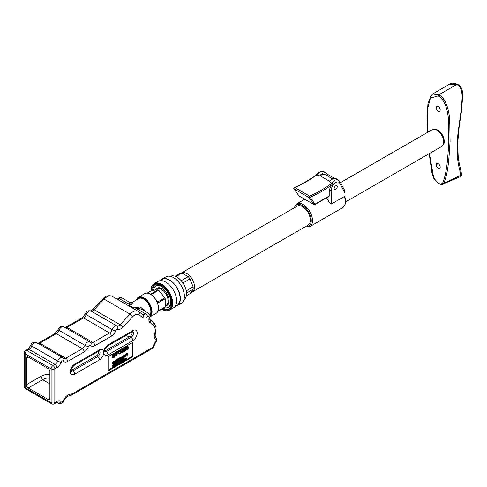 <?xml version="1.0" encoding="UTF-8"?>
<svg xmlns="http://www.w3.org/2000/svg" width="487" height="487" viewBox="0 0 487 487"><rect width="100%" height="100%" fill="white"/><g stroke="black" fill="none" stroke-linecap="round" stroke-linejoin="round"><path stroke-width="0.73" d="M168.727 303.151A9.503 5.485 60 0 1 167.333 304.698A9.503 5.485 60 0 1 166.53 305.026M157.149 288.779A9.503 5.485 60 0 1 157.831 288.243A9.503 5.485 60 0 1 159.87 287.811M155.749 289.552A9.935 5.741 60 0 1 159.541 287.756A9.935 5.741 60 0 1 162.043 288.669A9.935 5.741 60 0 1 168.612 303.468A9.935 5.741 60 0 1 165.403 305.848M153.551 290.082A12.212 7.049 60 0 1 155.937 286.204A12.212 7.049 60 0 1 162.043 286.806A12.212 7.049 60 0 1 170.024 297.575A12.212 7.049 60 0 1 168.155 307.358A12.212 7.049 60 0 1 164.314 307.717M155.937 286.204L156.777 285.723A12.212 7.049 60 0 1 162.883 286.326A12.212 7.049 60 0 1 163.121 286.472M171.515 301.009A12.212 7.049 60 0 1 168.989 306.877L168.155 307.358M170.389 276.354A13.526 7.81 60 0 1 176.958 277.127A13.526 7.81 60 0 1 185.742 288.876A13.526 7.81 60 0 1 183.909 299.773M180.403 279.855L181.548 280.518L188.219 276.665A11.384 6.575 60 0 1 190.015 278.893L193.108 286.873A11.384 6.575 60 0 1 193.108 289.26L190.015 293.661L186.332 295.792M184.494 285.717L183.337 282.746L190.015 278.893M175.052 276.251L180.239 273.25A11.384 6.575 60 0 1 182.028 273.091L188.219 276.665M175.947 276.604L182.028 273.091M185.827 289.162L186.436 290.727L193.108 286.873M186.509 293.071L193.108 289.26M192.286 291.963L308.058 225.122A10.945 6.319 -120 0 0 309.738 216.35A10.945 6.319 -120 0 0 302.591 206.707A10.945 6.319 -120 0 0 297.119 206.165L181.341 273.006A10.945 6.319 60 0 1 186.813 273.548A10.945 6.319 60 0 1 193.96 283.19A10.945 6.319 60 0 1 192.286 291.963L190.995 292.48M344.382 196.492A13.131 7.585 60 0 1 342.586 207.712C345.533 205.605 346.294 202.002 344.869 196.888L344.382 196.492L331.318 204.035L328.962 201.91A13.131 7.585 60 0 0 326.387 197.905M344.997 197.338L344.997 193.102L339.689 183.124A6.215 3.592 120 0 0 334.752 183.179A6.215 3.592 120 0 0 331.318 190.119L331.318 204.035M337.26 186.685A2.192 1.266 -60 0 1 336.304 188.889A2.192 1.266 -60 0 1 334.618 189.48A2.192 1.266 -60 0 1 334.283 187.72A2.192 1.266 -60 0 1 335.713 185.797A2.192 1.266 -60 0 1 336.809 185.687A2.192 1.266 -60 0 1 337.26 186.685M294.02 187.909A0.877 0.688 -35.1 0 0 294.105 188.938A0.877 0.505 -60 0 1 294.641 187.556A0.877 0.505 -60 0 1 294.726 187.513L309.586 196.091A0.877 0.505 120 0 0 309.501 196.133A0.877 0.505 120 0 0 308.965 197.515A0.877 0.688 -35.1 0 0 310.122 197.205A0.877 0.572 -112.5 0 0 309.586 196.091A113.824 65.715 120 0 0 331.933 183.197L329.395 181.815A7.877 4.547 -60 0 1 336.249 178.79L338.477 180.074A7.877 4.547 120 0 0 331.623 183.1M331.933 183.197L332.481 183.891L331.921 184.737A8.754 5.053 120 0 0 329.212 192.213L329.212 195.981A0.877 0.505 60 0 1 329.029 196.383L314.839 204.577A0.877 0.505 -120 0 0 315.016 204.175A0.877 0.688 144.9 0 1 313.865 204.485L308.965 197.515L294.105 188.938L299.006 195.908A0.877 0.688 144.9 0 1 298.732 195.518M339.689 183.124A1.662 1.278 -28 0 0 339.981 181.663L344.333 189.839L344.997 193.102M334.679 178.425L327.441 174.249A7.877 4.547 -60 0 1 327.958 176.221M330.484 180.586A113.824 65.715 -60 0 1 329.596 181.255L320.306 175.892A6.568 3.793 -60 0 1 321.712 174.833A6.568 3.793 -60 0 1 324.993 174.51L332.712 178.966M321.712 174.833L321.402 174.656A113.824 65.715 -60 0 1 319.484 176.093L316.532 174.681L317.074 174.614A113.824 65.715 120 0 1 294.726 187.513A0.877 0.572 -112.5 0 0 294.306 187.458C301.757 184.36 309.221 180.05 316.69 174.535M319.484 176.093A7.877 4.547 -60 0 1 326.339 173.074A7.877 4.547 -60 0 1 327.441 174.249M329.596 181.255A6.568 3.793 -60 0 1 330.716 180.367M440.193 167.12A2.849 1.644 60 0 1 439.603 168.423A2.849 1.644 60 0 1 437.405 167.656A2.849 1.644 60 0 1 436.163 164.795L436.163 164.795A2.843 1.644 -120 0 1 436.754 163.492A2.843 1.644 -120 0 1 438.945 164.253A2.843 1.644 -120 0 1 440.187 167.12L440.193 167.12M436.163 107.603A2.849 1.644 60 0 1 436.754 106.3A2.849 1.644 60 0 1 438.945 107.061A2.849 1.644 60 0 1 440.193 109.922L440.187 109.922A2.843 1.644 -120 0 1 439.603 111.225A2.843 1.644 -120 0 1 437.405 110.464A2.843 1.644 -120 0 1 436.163 107.603L438.178 106.44L436.163 107.603M429.4 153.551L433.74 178.053L438.178 183.222C439.986 184.153 441.466 184.129 442.622 183.161C447.297 171.747 447.797 156.26 448.831 141.918L448.515 118.925C447.492 111.663 445.788 99.975 438.197 95.89L430.386 98.106L427.763 108.272L427.677 132.3M438.178 163.632L436.163 164.795M442.622 183.161L443.7 183.544L460.83 175.296L461.493 173.743C461.926 174.565 461.493 175.563 460.209 176.738L460.83 175.29L459.643 169.665C457.056 160.564 456.508 148.365 457.999 133.073L461.335 108.924C461.579 100.931 464.513 88.555 456.757 84.47L449.501 84.214L432.596 93.997L438.799 94.813C446.579 98.885 448.527 110.579 449.69 118.097L450.085 141.565C448.996 156.284 448.63 172.002 443.7 183.544L442.902 184.049C442.519 184.695 441.003 184.555 438.361 183.623A0.877 0.505 -60 0 1 438.178 183.222M461.493 173.743L458.285 158.896L457.67 143.519L459.192 126.364L461.506 111.024L462.65 96.615C462.918 90.046 461.244 85.968 457.628 84.385L456.757 84.47L438.799 94.813L438.197 95.89M159.943 280.707L162.031 279.501A14.975 8.644 60 0 1 169.519 280.244A14.975 8.644 60 0 1 179.301 293.436A14.975 8.644 60 0 1 177.006 305.434L174.918 306.64M151.007 290.751A15.322 8.845 60 0 1 151.007 290.648A15.322 8.845 60 0 1 154.178 283.629L158.141 281.34A15.322 8.845 60 0 1 165.805 282.101A15.322 8.845 60 0 1 175.813 295.603A15.322 8.845 60 0 1 173.463 307.887L169.5 310.17A15.322 8.845 60 0 1 161.842 309.415A15.322 8.845 60 0 1 161.745 309.361M160.406 280.439A15.322 8.845 60 0 1 161.854 279.197A15.322 8.845 60 0 1 169.519 279.958A15.322 8.845 60 0 1 179.533 293.46A15.322 8.845 60 0 1 177.183 305.739A15.322 8.845 60 0 1 175.375 306.378M154.178 283.629A15.322 8.845 60 0 1 161.842 284.39A15.322 8.845 60 0 1 171.85 297.892A15.322 8.845 60 0 1 169.5 310.17M177.183 305.739L181.207 303.413A15.322 8.845 -120 0 0 184.378 296.4A15.322 8.845 -120 0 0 173.542 277.633L173.542 277.633A15.322 8.845 -120 0 0 165.884 276.872L161.854 279.197M151.007 290.916A15.06 8.693 60 0 1 151.007 290.861A15.06 8.693 60 0 1 161.654 284.712A15.06 8.693 60 0 1 172.307 303.158A15.06 8.693 60 0 1 161.654 309.306A15.06 8.693 60 0 1 161.605 309.275M184.378 296.291A15.06 8.693 -120 0 0 184.378 296.187A15.06 8.693 -120 0 0 173.731 277.742A15.06 8.693 -120 0 0 173.64 277.687M151.707 290.508A14.099 8.139 60 0 1 154.604 284.798A14.099 8.139 60 0 1 161.654 285.498A14.099 8.139 60 0 1 170.864 297.922A14.099 8.139 60 0 1 168.703 309.221A14.099 8.139 60 0 1 162.311 308.874M169.184 308.904A14.099 8.139 60 0 1 163.297 308.301M152.687 290.24A14.099 8.139 60 0 1 155.122 284.542M168.502 303.553A9.411 5.436 60 0 1 167.644 303.541M158.993 288.56A9.411 5.436 60 0 1 159.413 287.805M169.05 301.514A7.926 4.578 60 0 1 168.082 302.445L167.96 302.518M160.034 288.791L160.156 288.724A7.926 4.578 60 0 1 161.453 288.353M155.225 289.85L156.753 288.968A9.411 5.436 60 0 1 161.459 289.436A9.411 5.436 60 0 1 167.607 297.734A9.411 5.436 60 0 1 166.164 305.276L165.428 305.702M165.203 306.92A10.86 6.27 60 0 1 164.868 307.394L157.751 311.503A10.86 6.27 60 0 0 158.086 311.029L165.203 306.92L165.203 298.732A10.86 6.27 60 0 0 164.868 297.867L158.725 290.228A10.86 6.27 60 0 0 158.056 289.838L151.92 290.392L147.147 293.144M158.725 290.228L151.609 294.337A10.86 6.27 60 0 0 151.274 294.136A10.86 6.27 60 0 0 150.94 293.947L158.056 289.838M151.609 294.337L152.175 295.432M156.595 300.984L157.751 301.977L164.868 297.867M157.751 301.977A10.86 6.27 60 0 1 158.086 302.841L165.203 298.732M158.086 302.841L157.855 304.113M150.532 294.318A10.945 6.319 60 0 1 150.684 294.404A10.945 6.319 60 0 1 157.837 304.058A10.945 6.319 60 0 1 158.427 307.808A10.945 6.319 60 0 1 158.421 307.985M138.308 297.344L144.682 293.661A11.384 6.575 60 0 1 150.373 294.227A11.384 6.575 60 0 1 157.812 304.265A11.384 6.575 60 0 1 158.427 308.168A11.384 6.575 60 0 1 156.065 313.378L149.868 316.958A11.384 6.575 -120 0 0 149.594 303.76A11.384 6.575 -120 0 0 138.308 297.344A11.384 6.575 -120 0 0 136.305 300.016M117.184 299.201L118.14 298.58A2.63 1.169 -129.4 0 1 119.425 298.732A4.377 2.526 -60 0 1 122.261 298.062L129.311 302.135L129.213 304.381A3.5 0.323 -106.7 0 0 129.524 305.057C133.182 301.453 133.797 301.374 131.387 304.819M149.941 316.258A10.945 6.319 -120 0 0 147.445 301.733A10.945 6.319 -120 0 0 136.506 299.901M137.985 299.042A10.16 5.862 60 0 1 138.606 298.586A10.16 5.862 60 0 1 150.325 308.046A10.16 5.862 60 0 1 149.832 315.223M49.887 383.89L42.6 379.683L40.762 376.457A21.629 12.485 -60 0 1 49.887 374.929M28.216 357.032A2.63 1.516 -120 0 0 26.901 356.904A2.63 1.516 -120 0 0 26.359 358.103L28.216 357.032L48.03 368.47A2.63 1.516 60 0 1 49.887 371.691L49.887 398.36A2.63 1.516 60 0 1 49.345 399.559A2.63 1.516 60 0 1 48.03 399.431L28.216 387.993A2.63 1.516 -120 0 1 26.359 384.773L26.359 358.103M132.75 308.186A3.5 0.871 -58.9 0 0 133.268 307.729L129.384 305.489L129.524 305.057M129.384 305.489A3.5 2.91 -61.9 0 1 128.471 305.714M124.447 350.451L124.94 348.065M122.079 350.573L122.633 349.398M126.772 349.106L127.271 346.72M124.337 359.99L123.942 360.557L124.337 359.99M116.923 363.892L116.691 364.306M115.303 365.201L114.908 365.774L115.303 365.201M121.226 359.966L121.147 360.453L121.226 359.966M120.472 359.686L120.386 360.173L120.472 359.686M116.643 362.139L116.977 361.811L116.643 362.139M116.594 362.791L117.002 362.365L116.594 362.791M114.019 363.472L114.019 363.966C114.725 363.375 114.725 363.217 114.019 363.472C114.725 363.217 114.725 363.375 114.019 363.966M117.878 360.039L118.244 359.333L117.878 360.039M124.404 349.782L124.66 350.883C125.609 350.33 125.841 349.368 125.36 348.004L124.404 349.782M123.254 349.83L123.059 349.325L122.255 350.993L123.254 349.83M126.736 348.442L126.985 349.538C127.996 348.838 128.227 347.876 127.679 346.653L126.736 348.442M114.755 362.011L114.36 362.584L114.755 362.011M118.791 359.509L119.157 358.809L118.791 359.509M115.273 363.052L115.565 363.223L115.358 362.681L115.169 363.454L115.565 363.223M119.425 360.879L119.796 360.179L119.425 360.879M115.766 364.94L116.137 364.416L115.766 364.94M121.3 361.366L121.074 361.78M126.316 358.359L125.609 360.124L125.536 358.809L125.926 359.376L126.316 358.359L125.549 358.085L126.17 358.438M124.374 360.459L124.343 360.356C123.625 360.794 123.625 360.63 124.337 359.856L123.765 360.106L124.422 359.522L124.301 360.417M124.343 360.356C123.625 360.794 123.625 360.63 124.337 359.856L123.911 360.045M122.018 361.823L121.872 360.922L122.334 360.684L122.018 361.823M120.599 362.109L119.735 362.827L120.252 361.464L120.733 361.585L120.07 361.756L119.881 362.681L120.599 362.109M118.097 364.087L118.097 363.101L118.097 364.087M116.685 364.453L117.312 364.239C116.442 364.416 116.442 364.367 117.318 364.087L117.05 364.239M117.178 364.166L117.312 364.239C116.442 364.416 116.442 364.367 117.318 364.087L117.197 363.716M115.346 365.676L115.316 365.567C114.591 366.011 114.591 365.847 115.303 365.073L114.731 365.323L115.389 364.739L115.273 365.634M115.316 365.567C114.591 366.011 114.591 365.847 115.303 365.073L114.877 365.262M123.601 359.144L123.442 357.872L124.234 357.415L123.601 357.945L123.601 358.365L124.148 358.048L123.601 359.144M120.971 360.337L121.397 359.826L120.971 360.337M120.216 360.063L120.648 359.558L120.216 360.063M118.292 360.757L118.913 361.111L118.365 361.804L118.688 361.19L118.378 361.147L119.053 361.117L118.432 360.764M117.848 361.652L118.25 361.738M118.505 361.701L118.645 361.36L118.505 361.701L117.891 361.342L118.043 360.843M117.002 362.212C116.886 363.174 116.777 363.235 116.673 362.407C116.764 361.616 116.874 361.555 117.002 362.212C116.886 363.174 116.777 363.235 116.673 362.407C116.764 361.616 116.874 361.555 117.002 362.212L116.521 361.871M114.019 364.672L113.861 363.405L114.664 363.052L114.019 364.672M125.993 354.895L126.37 354.499L125.993 354.895M124.678 355.419L124.678 356.782L124.532 355.802L124.24 356.174L124.678 355.419L123.966 355.114L124.581 355.473M122.353 358.14L122.694 356.545L122.353 358.14M119.589 358.596L119.96 358.195L119.589 358.596M117.726 360.124L118.347 359.175L117.86 360.623L117.726 360.124M115.2 362.249L115.048 361.354L115.803 360.916L115.821 361.896L115.431 361.744L115.2 362.249M112.966 362.693L113.465 362.413L113.848 363.028C113.739 362.091 113.617 362.158 113.489 363.241L113.343 363.32C113.24 362.383 113.118 362.45 112.984 363.527L112.838 362.626L113.928 362.06L113.307 361.701M112.984 363.113L113.343 363.32C113.24 362.383 113.118 362.45 112.984 363.527M113.489 362.821L113.848 363.028C113.739 362.091 113.617 362.158 113.489 363.241M124.027 350.001C124.033 348.515 124.562 347.712 125.616 347.59C126.389 349.258 125.981 350.488 124.392 351.285L124.027 350.001M120.77 351.717C122.584 351.571 119.583 355.62 119.37 353.489L120.326 353.556L120.764 353.093L120.776 352.095L120.094 352.344L120.192 351.918C120.892 350.512 120.752 350.433 119.759 351.669L119.394 351.809L119.705 350.969L120.301 350.39L120.965 350.299L121.184 350.78L120.77 351.717L121.123 351.73L120.508 351.371M119.005 353.635L119.625 353.994L119.072 353.318M120.192 351.918C120.892 350.512 120.752 350.433 119.759 351.669L120.192 351.918M116.722 355.924L116.326 356.155L116.326 353.099L115.34 353.665L115.34 353.264L117.708 351.894L116.722 352.874L116.722 355.924M114.548 354.731L113.818 354.487L113.13 355.407L114.798 355.437L114.883 356.533L113.915 357.604L112.923 357.799L112.637 357.172L113.014 356.916L113.434 357.373L114.555 356.533L114.53 355.936L113.179 356.161L112.753 355.65L113.806 354.092L114.676 353.927L114.926 354.475L113.988 354.402M119.072 353.532L117.933 354.189L117.933 353.757L119.072 353.099L119.072 353.532M121.129 351.864L122.097 351.985C122.767 352.393 123.168 351.9 123.296 350.506L121.969 351.437L121.963 349.751L123.168 348.917L123.661 350.123L123.162 352.058L122.59 352.594L121.981 352.685L121.744 352.223L122.255 352.296M126.358 348.655C126.364 347.17 126.894 346.367 127.947 346.251C128.714 347.919 128.306 349.149 126.717 349.94L126.358 348.655M114.798 362.486L114.768 362.377C114.043 362.821 114.043 362.657 114.755 361.884L114.189 362.133L114.847 361.549L114.725 362.444M114.768 362.377C114.043 362.821 114.043 362.657 114.755 361.884L114.329 362.072M117.361 359.643L117.361 361.007L117.215 360.027L116.923 360.398L117.361 359.643L116.649 359.339L117.264 359.698M118.639 359.595L119.266 358.651L118.773 360.094L118.639 359.595M121.306 357.507L121.549 357.641C120.697 358.371 120.703 358.523 121.561 358.103L121.233 358.791L120.685 358.395L121.458 357.507M121.549 357.641C120.697 358.371 120.703 358.523 121.561 358.103L120.989 357.768M123.4 357.361L123.978 357.184L123.199 357.635C123.808 356.429 123.868 356.082 123.375 356.581L123.881 355.997L122.986 355.68L122.602 356.295L123.223 356.648C124.033 355.741 124.094 355.973 123.4 357.361M123.753 356.143L123.375 356.581M125.092 354.585L124.428 355.236L125.049 355.595C125.841 354.688 125.902 354.926 125.226 356.301L125.804 356.131L125.025 356.581C125.634 355.376 125.695 355.029 125.202 355.528L125.707 354.944L125.092 354.579M125.591 355.102L125.202 355.528M127.284 355.273L127.131 354.006L127.923 353.55L127.284 354.073L127.284 354.493L127.838 354.177L127.284 355.273M114.993 364.112L115.449 362.492L115.924 363.57L115.121 363.625L114.993 364.112M118.25 361.823L117.799 362.078L118.25 361.823M119.278 360.97L119.905 360.027L119.412 361.464L119.278 360.97M120.587 360.928L121.226 359.132L120.587 360.928M123.053 358.925L122.194 359.643L122.712 358.274L123.193 358.402L122.529 358.572L122.334 359.491L123.053 358.925M113.556 366.711L113.404 365.439L113.97 366.273L114.524 364.793L114.524 366.145L114.378 365.098L113.891 366.51L113.556 365.554L113.556 366.711M116.223 365.043C115.468 365.256 115.462 365.007 116.216 364.3L116.356 365.092L115.742 365.353M115.011 364.519L115.498 363.899L116.216 364.3M118.444 363.04L118.865 363.643C118.737 362.699 118.603 362.778 118.457 363.88L118.317 362.973L118.931 362.687M118.457 363.412L118.865 363.643C118.737 362.699 118.603 362.778 118.457 363.88M121.062 361.92L121.695 361.713C120.825 361.89 120.825 361.835 121.695 361.555L121.433 361.713M121.561 361.634L121.695 361.713C120.825 361.89 120.825 361.835 121.695 361.555L120.959 360.83M122.547 360.672L123.047 360.392L123.43 361.007C123.321 360.057 123.205 360.13 123.065 361.214L122.925 361.299C122.815 360.35 122.7 360.423 122.56 361.506L122.42 360.605L123.503 360.039L122.882 359.68L122.438 360.009M122.56 361.092L122.925 361.299C122.815 360.35 122.7 360.423 122.56 361.506M123.065 360.8L123.43 361.007C123.321 360.057 123.205 360.13 123.065 361.214M124.83 359.351L125.25 359.954C125.122 359.01 124.989 359.089 124.842 360.191L124.702 359.29L125.323 358.998L125.549 358.085M124.842 359.723L125.25 359.954C125.122 359.01 124.989 359.089 124.842 360.191M125.238 359.248L124.915 358.45L125.689 358.718M124.915 358.45L125.536 358.809M125.39 359.339L125.859 359.607M125.281 359.936L125.609 360.124M124.422 359.522L123.339 359.369L123.144 359.753L123.765 360.106M123.728 359.996C123.004 360.435 123.004 360.27 123.716 359.503M121.385 360.636L121.713 360.331L122.334 360.684M121.257 361.549L121.257 360.563L122.006 360.843M121.257 360.563L121.872 360.922M119.242 362.578L119.297 361.403M120.289 361.591L120.752 361.859M119.93 361.963L120.252 362.151M119.875 362.091L120.252 362.31M117.951 364.166L117.337 363.813L117.337 362.827L118.097 363.101M117.337 362.827L117.951 363.186M116.691 363.88C115.821 364.057 115.827 364.008 116.697 363.728M114.256 364.635L114.676 364.367L115.389 364.739M123.783 357.835L124.148 358.048M123.905 357.227L124.234 357.415M122.821 358.067L122.907 357.47M122.821 357.519L123.442 357.872M119.619 359.863L120.027 359.199L120.648 359.552M118.031 361.001L118.645 361.36M116.381 361.859C116.265 362.815 116.156 362.882 116.052 362.048C116.143 361.257 116.253 361.196 116.381 361.859C116.253 361.196 116.143 361.257 116.052 362.048M113.489 363.192L113.861 363.405M113.995 362.681L114.664 363.052M113.861 364.763L113.246 364.404L113.246 363.046M126.054 355.041L125.372 354.542L125.749 354.14L126.37 354.499M124.24 356.174L123.625 355.814L124.24 356.009M123.625 355.656L123.966 355.114M123.911 355.449L123.911 356.472M123.911 356.508L124.532 356.861M121.689 357.519L121.957 356.253L122.694 356.545M121.957 356.253L122.578 356.612M121.622 357.854L122.237 358.207M119.059 358.395L119.339 357.835L119.96 358.195M117.124 359.509L117.732 358.822L118.347 359.175M115.663 361.232L116.15 361.512M115.596 361.384L115.985 361.61M115.522 361.537L115.985 361.798M114.798 361.129L115.188 360.563L115.803 360.916M115.011 360.66L115.626 361.019M114.402 361.993L114.427 360.995L115.218 361.257M114.427 360.995L115.048 361.354M114.719 361.305L115.334 361.664M112.85 362.06L112.351 362.334L113.337 362.34M112.862 362.03L113.307 361.707M112.838 363.612L112.223 363.253L112.223 362.273L112.966 362.553M112.223 362.273L112.838 362.626M123.436 349.069L124.995 347.237L125.616 347.596M124.392 351.285L123.619 350.786M120.965 350.299L119.68 350.031L118.779 351.45L119.394 351.809M119.82 351.377L120.155 350.847M119.692 351.693L120.131 351.949M120.094 352.344L119.516 351.59M118.749 353.13L119.735 353.221M119.699 353.203L120.326 352.168M115.34 353.665L114.725 352.905L117.087 351.541L117.708 351.894M114.725 352.905L115.34 353.264M116.326 356.155L115.711 355.796L115.711 353.459M112.923 357.799L112.022 356.813L113.014 356.916M113.021 356.971L114.001 355.973M112.954 356.107L112.132 355.297L112.637 354.171L113.769 353.519L114.676 353.927M112.022 356.813L112.637 357.172M113.167 355.212L114.798 355.437M117.933 354.189L117.312 353.398L118.451 352.74L119.072 353.099M117.312 353.398L117.933 353.757M121.293 351.961L121.744 352.223M121.969 351.437L121.178 350.896M121.074 350.403L122.018 348.686L123.321 348.972M121.951 351.9L122.389 351.462M125.762 347.736L127.338 345.898M126.717 349.94L125.956 349.453M114.841 361.549L113.757 361.397L113.568 361.774L114.189 362.133M114.147 362.018C113.428 362.462 113.422 362.298 114.135 361.524M115.985 361.007L115.364 360.459L116.15 360.721M115.364 360.459L115.985 360.812M116.923 360.398L116.308 360.039L116.923 360.234M116.308 359.881L116.649 359.339M117.215 361.086L116.594 360.733L116.594 359.674M118.037 358.992L118.664 358.304M120.946 357.744L121.72 358.055M120.855 358.852L120.064 358.042L120.332 357.275L121.08 357.16M122.754 356.228C123.248 355.723 123.187 356.076 122.578 357.275L123.199 357.635M124.678 356.381L125.025 356.581M127.472 353.97L127.838 354.177M127.131 355.364L126.51 355.005L126.51 353.647L127.302 353.191L127.923 353.55M126.51 353.647L127.131 354.006M115.395 363.466L115.748 363.673M115.121 362.298L115.449 362.492M114.944 362.395L115.279 362.59M114.354 363.929L114.829 364.203M117.799 362.078L117.184 361.555L118.25 361.652M117.184 361.555L117.799 361.914M118.67 360.38L118.737 360.076M120.307 359.357L120.606 358.773L121.226 359.132M120.49 358.84L121.111 359.199M120.033 360.745L120.472 361.001M121.695 359.388L121.933 358.03M122.748 358.408L123.211 358.676M122.383 358.773L122.712 358.962M122.334 358.907L122.712 359.12M113.556 366.315L113.891 366.51M114.019 364.495L114.524 364.793M113.964 364.702L114.317 364.909M113.52 365.238L113.672 364.653M113.404 366.796L112.783 366.437L112.783 365.08L113.635 365.305M112.783 365.08L113.404 365.439M115.876 363.454L116.356 363.734M115.857 363.612L116.216 363.813M115.571 363.923L115.596 363.46M115.596 363.941L116.15 364.264M117.951 363.004L117.337 362.456L118.097 362.73M117.337 362.456L117.951 362.809M117.878 362.578L118.938 362.687M117.696 362.62L118.444 362.9M121.074 361.354C120.204 361.531 120.204 361.476 121.08 361.202M122.426 360.033L121.927 360.313L122.913 360.319M121.799 360.38L122.547 360.532M121.799 360.246L122.42 360.605M122.018 361.36L122.42 361.591M124.27 358.889L125.323 358.998M124.082 359.917L124.082 358.931L124.83 359.211M124.082 358.931L124.702 359.29M108.09 370.26L132.239 356.32L132.239 342.732M132.86 356.673L132.86 342.373L108.09 356.673L108.09 370.972L132.86 356.673L132.239 356.32M132.86 330.582L108.09 344.881A2.63 1.516 -120 0 1 107.548 346.08L132.312 331.781A2.63 1.516 -120 0 0 132.86 330.582A6.13 3.537 -60 0 1 137.194 333.084A6.13 3.537 -60 0 1 132.86 340.59L108.09 354.889A2.63 1.516 -120 0 0 106.233 351.669L104.997 350.957A3.5 2.021 -60 0 1 104.528 351.176M132.196 331.848A3.5 2.021 -60 0 1 129.761 336.657L104.997 350.957M74.657 364.185A2.63 1.516 -120 0 1 74.109 365.384L98.879 351.084A2.63 1.516 -120 0 0 99.421 349.885L74.657 364.185A6.13 3.537 -60 0 0 70.323 371.691A6.13 3.537 -60 0 0 74.657 374.193A2.63 1.516 -120 0 0 72.794 370.972L71.559 370.26A3.5 2.021 -60 0 1 71.09 370.479M98.758 351.157A3.5 2.021 -60 0 1 96.329 355.96L71.559 370.26M149.113 317.707A7.007 4.042 -60 0 0 150.142 322.704A2.63 2.143 125.2 0 0 149.819 319.502L149.807 317.25A2.63 0.974 -166.4 0 1 149.113 317.707A1.753 1.011 -60 0 0 147.677 316.696A2.63 1.169 50.6 0 0 145.43 313.744A4.377 2.526 -60 0 1 148.267 313.08L141.212 309.008L135.648 308.094A3.5 2.368 19 0 1 134.302 307.808L140.378 306.95L145.333 311.388M70.615 395.456L71.23 395.292L72.064 393.922A17.252 9.959 -60 0 0 67.979 395.097A7.007 4.042 -60 0 0 63.34 400.606A1.753 1.011 -60 0 1 61.198 401.836A7.007 4.042 -60 0 0 56.906 401.452L54.842 402.646L54.842 368.829L56.906 367.636A7.007 4.042 -60 0 0 61.198 362.298A1.753 1.011 -60 0 1 63.34 361.062A7.007 4.042 -60 0 0 67.632 361.445L84.154 351.906A7.007 4.042 -60 0 0 88.445 346.567A1.753 1.011 -60 0 1 90.588 345.332A7.007 4.042 -60 0 0 94.88 345.715L111.395 336.176A7.007 4.042 -60 0 0 115.687 330.837A1.753 1.011 -60 0 1 117.556 329.382A7.007 4.042 -60 0 0 122.639 327.349L132.653 316.781A7.883 4.547 -60 0 1 138.923 314.797L142.965 317.646A2.63 2.143 125.2 0 0 142.618 314.425A2.63 2.143 125.2 0 0 142.49 314.34M126.803 334.965A33.305 19.23 -60 0 0 126.894 335.811L129.061 337.059M133.268 307.729L134.302 307.808M305.3 226.711A12.26 7.08 -120 0 0 311.144 218.998A12.26 7.08 -120 0 0 302.591 205.63A12.26 7.08 -120 0 0 294.355 207.754M304.838 226.979L309.775 226.656A13.131 7.585 -120 0 0 311.79 216.131A13.131 7.585 -120 0 0 303.206 204.558A13.131 7.585 -120 0 0 296.638 203.907L293.892 208.022M331.318 190.119A1.662 0.962 180 0 1 329.407 190.301M328.962 196.419L328.962 201.91M326.339 173.074L324.111 171.783A7.877 4.547 120 0 0 317.256 174.809M329.212 195.981L315.016 204.175L310.122 197.205A114.701 66.226 120 0 0 331.921 184.737M345.551 201.959L441.758 146.417A9.63 5.558 -120 0 0 443.231 138.698A9.63 5.558 -120 0 0 436.942 130.212A9.63 5.558 -120 0 0 432.121 129.731L340.498 182.631M314.432 204.546A0.877 0.505 -120 0 0 314.839 204.577A0.877 0.877 0 0 1 313.963 204.577A0.877 0.505 120 0 0 314.334 204.564M294.306 187.458A0.877 0.877 0 0 0 293.923 188.773L298.823 195.744A0.877 0.877 0 0 0 299.103 195.999L313.963 204.577A0.877 0.505 120 0 1 313.865 204.485L299.006 195.908A0.877 0.505 -60 0 0 299.103 195.999A0.877 0.505 -60 0 0 299.231 196.036M438.684 183.629A0.877 0.505 -60 0 1 438.361 183.623L433.576 178.084L431.884 172.575L429.193 153.667M129.213 304.381L119.425 298.732A4.377 2.526 -60 0 1 117.811 299.56M28.216 387.993L42.6 379.683A18.999 10.97 -60 0 1 49.887 378.162M25.665 388.839A2.63 1.516 120 0 1 25.117 387.634A2.63 1.516 180 0 1 24.35 386.562A2.63 2.63 0 0 0 25.665 388.839L51.671 403.851A2.63 2.63 0 0 0 54.294 403.851A2.63 1.516 -120 0 0 54.842 402.646A2.63 1.516 0 0 1 51.123 402.646A2.63 1.516 120 0 0 51.671 403.851M61.198 362.298A2.63 0.554 21.2 0 1 57.734 361.08L31.728 346.068A4.377 2.526 -60 0 1 29.043 349.404A2.63 1.516 -120 0 0 27.729 349.276L30.888 345.265A2.63 0.554 -158.8 0 1 30.924 345.21M31.728 346.068A2.63 0.554 -158.8 0 1 30.888 345.265C31.351 342.866 33.25 341.947 36.598 342.519A4.377 2.526 -60 0 0 31.728 346.068M24.35 352.74A2.63 2.63 0 0 1 25.665 350.47A2.63 1.516 60 0 1 26.98 350.597A2.63 1.516 120 0 0 25.117 353.818L51.123 368.829A2.63 1.516 0 0 0 54.842 368.829A2.63 1.516 -120 0 0 52.986 365.615A2.63 1.516 120 0 0 51.123 368.829L51.123 402.646L25.117 387.634L25.117 353.818A2.63 1.516 180 0 1 24.35 352.74L24.35 386.562M40.762 376.457L26.359 384.773M63.34 361.062A2.63 2.07 144.9 0 0 63.633 358.481L62.604 357.531A4.377 2.526 -60 0 0 57.734 361.08A4.377 2.526 -60 0 1 55.049 364.416L52.986 365.615L26.98 350.597L29.043 349.404L55.049 364.416A2.63 1.516 60 0 1 56.906 367.636M37.517 343.402L38.455 343.079A2.63 1.516 -120 0 1 39.77 343.213A4.377 2.526 -60 0 1 38.522 343.627M67.632 361.445A2.63 1.516 60 0 0 65.775 358.225L39.77 343.213L56.291 333.674A2.63 1.516 -120 0 0 54.976 333.546L58.13 329.535A2.63 0.554 -158.8 0 1 58.166 329.48M88.445 346.567A2.63 0.554 21.2 0 1 84.975 345.356L58.97 330.338A4.377 2.526 -60 0 1 56.291 333.674L82.297 348.692A2.63 1.516 60 0 1 84.154 351.906M58.97 330.338A2.63 0.554 -158.8 0 1 58.13 329.535C58.592 327.136 60.498 326.223 63.84 326.789A4.377 2.526 -60 0 0 58.97 330.338M64.765 327.672L65.702 327.355A2.63 1.516 -120 0 1 67.011 327.483A4.377 2.526 -60 0 1 65.769 327.897M94.88 345.715A2.63 1.516 60 0 0 93.023 342.495L67.011 327.483L83.533 317.944A2.63 1.516 -120 0 0 82.218 317.816L85.377 313.805A2.63 0.554 -158.8 0 1 85.408 313.756M115.687 330.837A2.63 0.554 21.2 0 1 112.223 329.626L86.217 314.608A4.377 2.526 -60 0 1 83.533 317.944L109.538 332.962A2.63 1.516 60 0 1 111.395 336.176M86.217 314.608A2.63 0.554 -158.8 0 1 85.377 313.805C86.656 312.27 86.144 310.371 90.649 310.846A2.63 2.137 -68.6 0 1 90.886 310.962A4.377 2.526 -60 0 0 86.217 314.608M90.625 310.84L92.865 309.458A2.63 0.822 -136.6 0 1 94.064 309.695A4.377 2.526 -60 0 1 90.886 310.962L116.892 325.973A2.63 2.137 111.4 0 1 117.556 329.382M122.639 327.349A2.63 0.822 43.4 0 0 120.07 324.707L94.064 309.695L104.078 299.121A2.63 0.822 -136.6 0 0 102.879 298.884C105.429 295.865 108.528 295 112.174 296.309L138.18 311.321A10.507 6.069 -60 0 1 138.448 311.491A2.63 2.143 125.2 0 1 138.582 311.577A2.63 2.143 125.2 0 1 138.923 314.797M90.868 342.738A4.377 2.526 -60 0 0 93.023 342.495L109.538 332.962A4.377 2.526 -60 0 0 112.223 329.626A4.377 2.526 -60 0 1 116.892 325.973A4.377 2.526 -60 0 0 120.07 324.707L130.084 314.139L104.078 299.121A10.507 6.069 -60 0 1 112.174 296.309M132.86 340.59A2.63 1.516 -120 0 0 131.003 337.369L129.761 336.657M104.602 351.906A3.5 2.021 -60 0 0 106.233 351.669L131.003 337.369A3.5 2.021 -60 0 0 133.255 334.392A3.5 2.021 -60 0 0 132.866 331.55M108.09 354.889A6.13 3.537 -60 0 1 103.755 352.387A6.13 3.537 -60 0 1 108.09 344.881M99.421 349.885A6.13 3.537 -60 0 1 103.755 352.387A6.13 3.537 -60 0 1 99.421 359.893A2.63 1.516 -120 0 0 97.564 356.673L96.329 355.96M99.427 350.859A3.5 2.021 -60 0 1 99.823 353.696A3.5 2.021 -60 0 1 97.564 356.673L72.794 370.972A3.5 2.021 -60 0 1 71.169 371.21M74.657 374.193L99.421 359.893M150.142 322.704L152.845 324.61A12.699 7.329 -60 0 1 154.556 334.265A7.007 4.042 -60 0 0 155.627 339.676A1.753 1.011 -60 0 1 155.353 342.075A7.007 4.042 -60 0 0 152.961 347.213L72.064 393.922M152.364 321.304A2.63 2.143 125.2 0 1 152.498 321.39A2.63 2.143 125.2 0 1 152.845 324.61M147.677 316.696A7.007 4.042 -60 0 1 142.965 317.646M135.648 308.094L145.43 313.744A4.377 2.526 -60 0 1 142.612 314.419M149.795 319.484L152.498 321.39C157.697 326.747 155.694 328.999 155.231 333.899A2.63 0.877 -164.5 0 1 154.556 334.265M155.183 336.389A2.63 2.143 121.5 0 1 155.627 339.676M155.231 333.899L155.14 336.365C157.228 339.013 157.362 341.113 155.536 342.653A2.63 0.566 -141 0 0 155.353 342.075M153.691 346.58A2.63 2.63 0 0 1 152.419 348.418A2.63 1.516 -120 0 0 152.961 347.213A2.63 1.163 9.6 0 0 153.691 346.58L155.536 342.653M70.615 395.462L67.285 396.375A2.63 1.619 -116.3 0 0 67.979 395.097M67.285 396.375L63.931 400.484A2.63 0.548 -158.7 0 1 63.34 400.606M63.931 400.484C63.48 402.871 61.575 403.784 58.227 403.224A4.377 2.526 -60 0 1 57.734 402.767A2.63 2.07 -35.1 0 0 61.198 401.836M57.241 402.311L56.364 402.658A2.63 1.516 -120 0 0 56.906 401.452M57.277 402.335A4.377 2.526 -60 0 1 57.734 402.767L57.04 402.365M49.887 398.36L48.03 399.431M90.588 345.332A2.63 2.07 144.9 0 0 90.88 342.751L89.845 341.801A4.377 2.526 -60 0 0 84.975 345.356A4.377 2.526 -60 0 1 82.297 348.692L65.775 358.225A4.377 2.526 -60 0 1 63.627 358.469M142.618 314.425L138.18 311.321A10.507 6.069 -60 0 0 130.084 314.139A2.63 0.822 43.4 0 1 132.653 316.781M159.085 284.402L156.942 285.072L155.341 286.63M167.485 307.668L171.29 305.538M304.722 199.244L296.638 203.907M342.586 207.712L309.775 226.656M339.981 181.663L338.477 180.074M324.111 171.783L321.189 171.369L319.162 172.197L316.483 174.687M441.758 146.417C444.022 144.103 444.856 142.326 444.26 141.078C443.888 136.537 441.788 132.914 437.959 130.212C435.944 128.97 433.996 128.805 432.121 129.731M432.602 93.997L430.758 96.17L427.933 103.786L427.069 117.799L427.446 132.434M460.203 176.738L442.914 184.043M449.495 84.214C451.084 82.747 453.787 82.802 457.622 84.379M150.684 294.404L150.373 294.227M158.427 307.808L158.427 308.168M118.14 298.58C119.376 297.478 120.746 297.307 122.261 298.062M25.665 350.47L27.729 349.276M38.455 343.079L54.976 333.546M65.702 327.355L82.218 317.816M92.865 309.458L102.879 298.884M139.319 298.275L132.604 302.153C133.067 302.403 130.023 302.811 129.317 302.141L129.317 302.141M123.193 360.368L123.814 360.721M119.212 362.559L119.826 362.918M120.003 361.044L120.624 361.403M116.034 364.459L116.649 364.818M116.582 363.363L117.203 363.716M114.159 365.579L114.78 365.938M120.776 359.473L121.397 359.826M120.429 360.222L121.05 360.581M119.674 359.948L120.295 360.301M118.365 360.203L118.986 360.563M115.93 362.754L116.545 363.107M116.472 361.293L117.093 361.652M119.041 358.383L119.656 358.736M117.239 360.264L117.86 360.623M112.801 361.999L113.416 362.352M121.36 352.326L121.981 352.685M127.326 345.892L127.947 346.251M113.611 362.389L114.232 362.748M118.645 358.298L119.266 358.651M118.152 359.735L118.773 360.094M120.959 356.983L121.58 357.342M119.285 359.668L119.905 360.027M118.791 361.111L119.412 361.464M121.665 359.369L122.286 359.729M122.456 357.854L123.071 358.213M115.121 364.994L115.736 365.353M120.411 361.932L121.032 362.291M122.377 359.972L122.992 360.331M132.312 331.781L132.75 331.477M107.548 346.08C105.082 348.692 104.108 350.658 104.632 351.973L104.48 351.845M98.879 351.084L99.318 350.78M74.109 365.384C71.644 367.995 70.676 369.962 71.193 371.277L71.047 371.149M149.807 317.25C150.24 315.314 149.728 313.926 148.267 313.08M152.419 348.418L71.23 395.292M58.227 403.224L56.845 402.426M56.364 402.658L54.294 403.851M62.604 357.531L36.598 342.519M89.845 341.801L63.84 326.789"/></g></svg>
